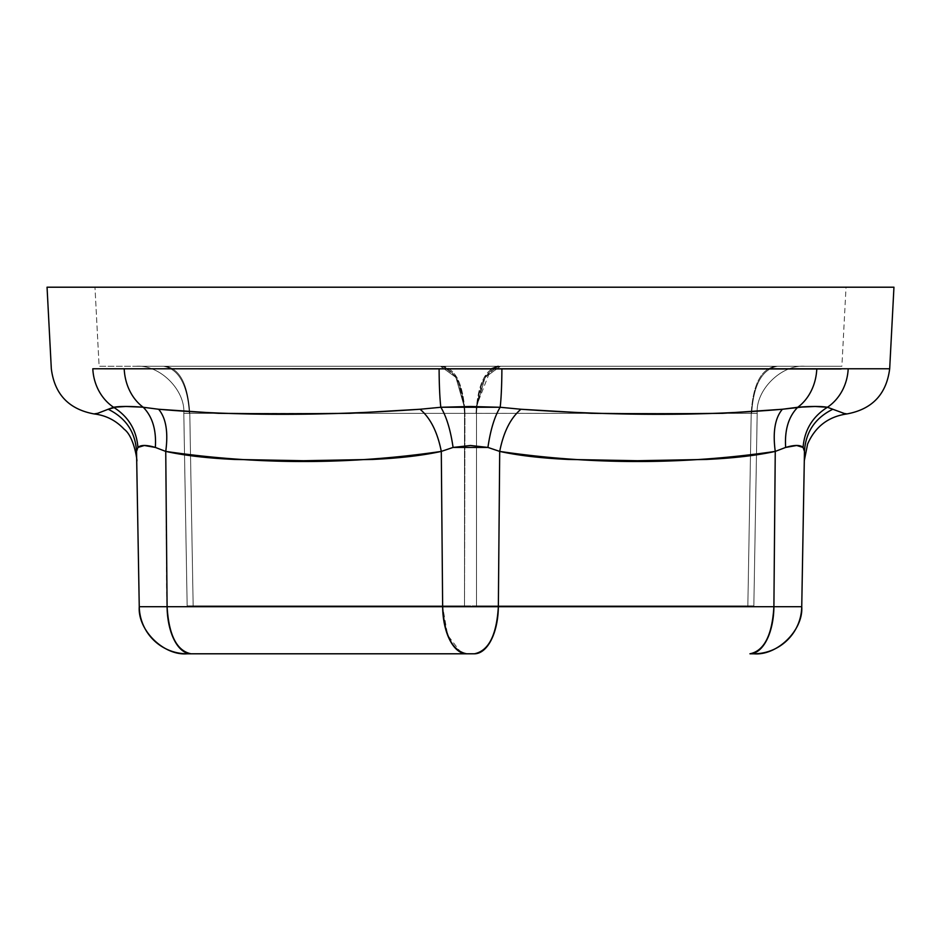 <?xml version="1.0" encoding="UTF-8"?>
<svg xmlns="http://www.w3.org/2000/svg" width="941" height="941" viewBox="0 0 941 941"><rect width="100%" height="100%" fill="white"/><g stroke="black" fill="none" stroke-linecap="round" stroke-linejoin="round"><path stroke-width="0.71" stroke-dasharray="4.71 3.53" d="M114.155 407.159L108.18 409.253C125.871 417.957 135.328 432.013 136.539 451.409L136.539 451.398C136.774 464.889 136.774 464.889 136.539 451.409C136.774 464.889 136.774 464.889 136.539 451.409L139.256 606.71L136.539 451.409L137.927 447.434L144.326 445.493L155.347 447.434L165.745 451.409L166.722 606.71M163.322 606.71L140.515 606.71M136.68 459.443L136.704 460.714L136.68 459.443M448.692 606.71L498.354 606.71L499.706 451.409C518.15 455.479 541.051 458.161 568.399 459.443L637.422 460.714L706.515 459.443C733.839 458.161 756.752 455.479 775.255 451.409L773.902 606.71L775.255 451.409C772.643 432.013 775.019 417.957 782.383 409.253L722.488 413.322L658.535 413.911L591.183 413.322L520.938 409.253L500.165 407.265L470.571 406.488L440.835 407.265L420.062 409.253L349.676 413.322L218.383 413.322L158.617 409.253C165.981 417.957 168.357 432.013 165.745 451.409C184.26 455.479 207.208 458.161 234.58 459.443L303.625 460.714L372.695 459.443C399.996 458.161 422.862 455.479 441.294 451.409L453.08 447.434L470.476 445.493L487.92 447.434L499.706 451.409L498.354 606.71L442.646 606.71L441.294 451.409L442.646 606.71L167.098 606.71L165.745 451.409L155.347 447.434C156.465 429.978 152.43 416.592 143.244 407.265A47.92 39.593 90 0 1 124.2 368.778L439.106 368.778L124.2 368.778A47.92 39.593 -90 0 0 143.244 407.265C152.43 416.592 156.465 429.978 155.347 447.434C146.478 444.811 140.668 444.811 137.927 447.434C136.516 429.978 128.399 416.592 113.567 407.265A47.92 43.18 90 0 1 92.806 368.778A47.92 43.18 -90 0 0 113.567 407.265L97.688 413.322L93.982 413.911M779.783 606.71L801.744 606.71L804.461 451.409L801.744 606.71L498.354 606.71L773.902 606.71A47.92 23.96 -90 0 1 749.942 653.795L753.835 653.795A47.92 47.92 0 0 0 801.744 606.71L773.902 606.71M841.101 368.978L816.8 368.778A47.92 39.593 -90 0 1 797.756 407.265C788.57 416.592 784.535 429.978 785.653 447.434L796.651 445.493L803.073 447.434L804.461 451.409C805.672 432.013 815.129 417.957 832.82 409.253L832.809 409.253M139.256 606.71A47.92 47.92 -135.5 0 0 187.165 653.795C163.71 655.853 137.598 630.199 139.256 606.71L167.098 606.71C168.815 635.175 176.802 650.878 191.058 653.795L474.393 653.795A47.92 23.96 90 0 0 498.354 606.71L442.646 606.71A47.92 23.96 -90 0 0 466.607 653.795L191.058 653.795A47.92 23.96 90 0 1 167.098 606.71L442.646 606.71L447.645 635.175L460.819 652.372M893.95 287.205L47.05 287.205M799.838 407.077L797.756 407.265A47.92 39.593 90 0 0 816.8 368.778L848.194 368.778A47.92 43.18 -90 0 1 827.433 407.265L814.882 406.488M490.92 368.896L439.106 368.778L492.661 368.872M846.03 287.205L94.97 287.205L846.03 287.205L841.889 366.272L805.061 366.272L841.889 366.272M749.942 653.795L753.835 653.795C777.29 655.853 803.402 630.199 801.744 606.71M466.607 653.795L474.393 653.795C488.65 650.878 496.636 635.175 498.354 606.71M439.106 368.778A47.92 3.588 -90 0 0 440.835 407.265A47.92 3.588 90 0 1 439.106 368.778M501.894 368.778A47.92 3.588 -90 0 1 500.165 407.265A47.92 3.588 90 0 0 501.894 368.778M141.397 407.1L125.671 406.488M847.018 413.911L843.289 413.322L832.82 409.253C815.129 417.957 805.672 432.013 804.461 451.409C804.226 464.889 804.226 464.889 804.461 451.409C804.226 464.889 804.226 464.889 804.461 451.409L803.073 447.434C804.484 429.978 812.601 416.592 827.433 407.265C812.601 416.592 804.484 429.978 803.073 447.434C800.309 444.811 794.51 444.811 785.653 447.434C784.535 429.978 788.57 416.592 797.756 407.265L782.383 409.253C775.019 417.957 772.643 432.013 775.255 451.409L775.255 451.398C683.342 464.889 591.489 464.889 499.706 451.409C503.529 432.013 510.61 417.957 520.938 409.253C617.425 416.004 704.562 416.004 782.383 409.253M823.069 406.724L827.433 407.265A47.92 43.18 90 0 0 848.194 368.778M442.858 366.272L99.111 366.272L135.939 366.272L99.111 366.272L94.97 287.205L99.111 366.272L777.419 366.272L165.828 366.272L777.419 366.272L442.858 366.272L457.02 377.388L464.689 406.5L457.02 377.388L442.858 366.272C456.02 369.19 463.384 384.881 464.972 413.334L476.487 413.358L476.487 605.875L747.848 605.875L751.212 413.358L476.487 413.358L751.212 413.358L747.848 605.875L476.487 605.875L476.487 413.358L476.487 605.875L753.847 605.875L757.199 413.358L753.847 605.875L464.513 605.875L464.513 413.358L189.788 413.358L193.152 605.875L464.513 605.875L193.152 605.875L189.788 413.358L464.513 413.358L464.513 605.875L470.5 605.875L193.152 605.875L464.513 605.875L464.972 413.334L464.513 605.875L476.487 605.875L476.487 413.358L464.972 413.334L464.689 406.512L464.513 413.358L464.207 406.512L455.903 377.388L440.553 366.272L455.903 377.388L464.207 406.512L464.513 413.358L189.788 413.358L193.152 605.875L187.153 605.875L183.801 413.358L187.153 605.875L188.765 605.875L187.153 605.875L183.813 413.334L189.788 413.358L183.801 413.358L187.153 605.875L193.152 605.875L189.788 413.358L464.513 413.358C462.796 384.893 454.821 369.201 440.553 366.272C454.821 369.201 462.796 384.893 464.513 413.358L464.972 413.334C463.384 384.881 456.02 369.19 442.858 366.272M498.142 366.272C484.98 369.19 477.616 384.881 476.028 413.334C477.616 384.881 484.98 369.19 498.142 366.272L483.98 377.388L476.311 406.5L476.028 413.334L464.972 413.334L757.187 413.334L753.847 605.875L747.848 605.875L751.212 413.358L747.848 605.875L753.847 605.875L757.199 413.358L751.212 413.358C752.918 384.893 760.904 369.201 775.172 366.272L498.142 366.272L775.172 366.272C760.904 369.201 752.918 384.893 751.212 413.358C752.918 384.893 760.904 369.201 775.172 366.272C760.904 369.201 752.918 384.893 751.212 413.358L751.659 413.334C753.506 384.881 762.092 369.19 777.419 366.272L805.061 366.272L777.419 366.272C762.092 369.19 753.506 384.881 751.659 413.334L476.487 413.358L476.793 406.512L485.097 377.388L500.447 366.272L485.097 377.388L476.793 406.512L476.028 413.334L476.311 406.512L490.943 368.884M189.788 413.358C188.082 384.893 180.096 369.201 165.828 366.272L135.88 366.272L165.828 366.272C180.096 369.201 188.082 384.893 189.788 413.358L189.341 413.334C187.494 384.881 178.908 369.19 163.581 366.272C178.908 369.19 187.494 384.881 189.341 413.334L183.813 413.334C185.448 389.856 159.37 364.214 135.939 366.272C159.37 364.214 185.448 389.856 183.813 413.334L183.801 413.358C185.448 389.868 159.335 364.214 135.88 366.272C159.335 364.214 185.448 389.868 183.801 413.358C185.448 389.868 159.335 364.214 135.88 366.272C159.335 364.214 185.448 389.868 183.801 413.358L183.813 413.334C185.448 389.856 159.37 364.214 135.939 366.272C159.37 364.214 185.448 389.856 183.813 413.334L189.341 413.334C187.494 384.881 178.908 369.19 163.581 366.272C178.908 369.19 187.494 384.881 189.341 413.334L189.788 413.358C188.082 384.893 180.096 369.201 165.828 366.272C180.096 369.201 188.082 384.893 189.788 413.358M757.187 413.334C755.552 389.856 781.63 364.214 805.061 366.272L805.061 366.272C781.63 364.214 755.552 389.856 757.187 413.334L751.659 413.334C753.506 384.881 762.092 369.19 777.419 366.272C762.092 369.19 753.506 384.881 751.659 413.334L757.187 413.334C755.552 389.868 781.665 364.214 805.12 366.272C781.665 364.214 755.552 389.868 757.199 413.358L757.187 413.334C755.552 389.868 781.665 364.214 805.12 366.272C781.665 364.214 755.552 389.868 757.199 413.358C755.552 389.856 781.63 364.214 805.061 366.272C781.63 364.214 755.552 389.856 757.187 413.334L757.199 413.358M476.487 413.358C478.204 384.893 486.179 369.201 500.447 366.272C486.179 369.201 478.204 384.893 476.487 413.358M827.433 407.265L843.218 413.299M845.265 413.675L846.418 413.84M108.18 409.253C89.618 416.004 89.618 416.004 108.18 409.253C125.871 417.957 135.328 432.013 136.539 451.409L137.927 447.434C136.516 429.978 128.399 416.592 113.567 407.265M804.873 406.747L807.331 406.641M814.141 406.488L821.869 406.653M117.39 406.771L119.448 406.63M125.141 406.488L133.916 406.641M135.245 406.7L158.617 409.253C236.544 416.004 323.68 416.004 420.062 409.253L440.835 407.265L500.165 407.265L520.938 409.253C510.61 417.957 503.529 432.013 499.706 451.409L487.92 447.434C490.449 429.978 494.531 416.592 500.165 407.265C494.531 416.592 490.449 429.978 487.92 447.434L453.08 447.434C450.551 429.978 446.469 416.592 440.835 407.265C446.469 416.592 450.551 429.978 453.08 447.434L441.294 451.409C437.471 432.013 430.39 417.957 420.062 409.253C430.39 417.957 437.471 432.013 441.294 451.409C349.617 464.889 257.775 464.889 165.745 451.409C168.357 432.013 165.981 417.957 158.617 409.253"/><path stroke-width="1.41" d="M140.515 606.71L167.098 606.71L165.745 451.409L155.347 447.434L144.349 445.493L137.927 447.434L136.539 451.409L139.256 606.71L136.539 451.409C135.328 432.013 125.871 417.957 108.18 409.253L113.567 407.265A47.92 43.18 -90 0 1 92.806 368.778L841.101 368.978M166.722 606.71L163.322 606.71M848.194 368.778L816.8 368.778A47.92 39.593 90 0 1 797.756 407.265L815.071 406.488L827.433 407.265A47.92 43.18 -90 0 0 848.194 368.778L889.68 368.778L893.95 287.205L47.05 287.205L893.95 287.205L889.68 368.778L848.194 368.778A47.92 43.18 90 0 1 827.433 407.265C812.601 416.592 804.484 429.978 803.073 447.434L804.461 451.409C805.672 432.013 815.129 417.957 832.82 409.253L827.433 407.265L832.82 409.253C815.129 417.957 805.672 432.013 804.461 451.409L801.744 606.71L804.461 451.409L803.073 447.434L796.674 445.493L785.653 447.434L775.255 451.409L773.902 606.71L498.354 606.71L773.902 606.71L775.255 451.409C756.74 455.479 733.792 458.161 706.42 459.443L637.375 460.714L568.305 459.443C541.004 458.161 518.138 455.479 499.706 451.409L498.354 606.71L499.706 451.409L487.92 447.434L470.524 445.493L453.08 447.434L441.294 451.409L442.646 606.71L441.294 451.409C422.85 455.479 399.949 458.161 372.601 459.443L303.578 460.714L234.485 459.443C207.161 458.161 184.248 455.479 165.745 451.409L167.098 606.71L448.692 606.71M749.942 653.795A47.92 23.96 -90 0 0 773.902 606.71C772.185 635.175 764.198 650.878 749.942 653.795L753.835 653.795C777.29 655.853 803.402 630.199 801.744 606.71A47.92 47.92 90 0 1 753.835 653.795L749.942 653.795C764.198 650.878 772.185 635.175 773.902 606.71L779.783 606.71M844.442 413.534L832.82 409.253C851.382 416.004 851.382 416.004 832.82 409.253L827.433 407.265C812.601 416.592 804.484 429.978 803.073 447.434C800.332 444.811 794.522 444.811 785.653 447.434L775.255 451.409L785.653 447.434C784.535 429.978 788.57 416.592 797.756 407.265A47.92 39.593 -90 0 0 816.8 368.778L92.806 368.778A47.92 43.18 90 0 0 113.567 407.265L125.859 406.488L141.397 407.1M139.256 606.71A47.92 47.92 0 0 0 187.165 653.795L191.058 653.795L187.165 653.795C163.71 655.853 137.598 630.199 139.256 606.71L167.098 606.71A47.92 23.96 90 0 0 191.058 653.795L466.607 653.795L191.058 653.795C176.802 650.878 168.815 635.175 167.098 606.71L498.354 606.71A47.92 23.96 90 0 1 474.393 653.795L466.607 653.795L460.819 652.372M492.661 368.872L490.92 368.896M893.95 287.205L47.05 287.205L51.32 368.778C54.543 394.197 68.764 409.229 93.982 413.911L97.711 413.322L108.18 409.253C89.618 416.004 89.618 416.004 108.18 409.253L117.39 406.771M773.902 606.71L801.744 606.71M466.607 653.795C452.35 650.878 444.364 635.175 442.646 606.71A47.92 23.96 -90 0 0 466.607 653.795L474.393 653.795C488.65 650.878 496.636 635.175 498.354 606.71M782.418 409.253L782.383 409.253C775.019 417.957 772.643 432.013 775.255 451.409C683.225 464.889 591.383 464.889 499.706 451.409L487.92 447.434L453.08 447.434L441.294 451.409C349.511 464.889 257.658 464.889 165.745 451.409C168.357 432.013 165.981 417.957 158.617 409.253L143.244 407.265A47.92 39.593 -90 0 1 124.2 368.778A47.92 39.593 90 0 0 143.244 407.265L158.617 409.253L218.512 413.322L282.465 413.911L349.817 413.322L420.062 409.253L440.835 407.265A47.92 3.588 -90 0 1 439.106 368.778A47.92 3.588 90 0 0 440.835 407.265L470.429 406.488L500.165 407.265A47.92 3.588 -90 0 0 501.894 368.778A47.92 3.588 90 0 1 500.165 407.265L520.938 409.253L591.324 413.322L658.971 413.911L722.617 413.322L782.383 409.253L797.756 407.265L782.383 409.253C704.456 416.004 617.32 416.004 520.938 409.253L500.165 407.265L440.835 407.265L420.062 409.253C323.575 416.004 236.438 416.004 158.617 409.253L143.244 407.265C129.999 406.171 120.107 406.171 113.567 407.265L125.929 406.488M804.873 406.747L782.383 409.253C775.019 417.957 772.643 432.013 775.255 451.409L785.653 447.434C784.535 429.978 788.57 416.592 797.756 407.265C811.024 406.171 820.917 406.171 827.433 407.265L826.845 407.159M814.882 406.488L799.838 407.077M843.265 413.311L847.018 413.911C872.225 409.241 886.446 394.197 889.68 368.778M490.943 368.884L498.142 366.272M487.92 447.434C490.449 429.978 494.531 416.592 500.165 407.265C494.531 416.592 490.449 429.978 487.92 447.434M453.08 447.434C450.551 429.978 446.469 416.592 440.835 407.265C446.469 416.592 450.551 429.978 453.08 447.434M499.706 451.409C503.529 432.013 510.61 417.957 520.938 409.253C510.61 417.957 503.529 432.013 499.706 451.409M441.294 451.409C437.471 432.013 430.39 417.957 420.062 409.253C430.39 417.957 437.471 432.013 441.294 451.409M108.18 409.253C125.871 417.957 135.328 432.013 136.539 451.409L137.927 447.434C136.516 429.978 128.399 416.592 113.567 407.265C128.399 416.592 136.516 429.978 137.927 447.434C140.691 444.811 146.49 444.811 155.347 447.434C156.465 429.978 152.43 416.592 143.244 407.265C152.43 416.592 156.465 429.978 155.347 447.434L165.745 451.409C168.357 432.013 165.981 417.957 158.617 409.253M843.218 413.299L845.265 413.675M846.418 413.84L847.018 413.911C828.362 416.604 815.224 426.649 807.601 444.058L804.296 460.714M807.331 406.641L814.141 406.488M821.869 406.653L823.069 406.724M119.448 406.63L125.141 406.488M133.916 406.641L135.245 406.7M93.982 413.911C105.839 415.31 115.908 420.427 124.188 429.249C134.775 436.953 137.786 464.36 136.704 460.714"/></g></svg>

